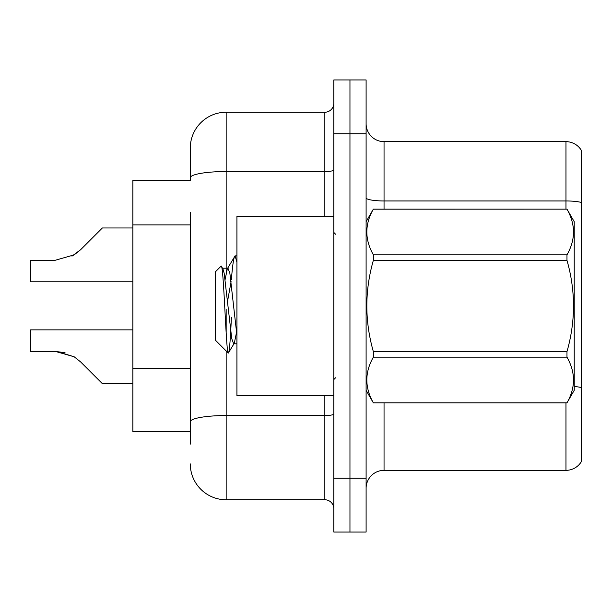 <?xml version="1.0" encoding="UTF-8"?>
<svg xmlns="http://www.w3.org/2000/svg" width="612" height="612" viewBox="0 0 612 612"><rect width="100%" height="100%" fill="white"/><g stroke="black" fill="none" stroke-linecap="round" stroke-linejoin="round"><path stroke-width="0.92" d="M132.865 431.59L190.278 431.59L132.865 431.59L132.865 180.41L190.278 180.41L190.278 148.119L190.278 167.849M581.4 398.58L581.4 455.994M366.106 488.284A17.939 17.939 0 0 1 384.045 470.345L565.97 470.345L565.97 402.88M349.957 478.24L349.957 532.058L366.106 532.058L366.106 478.24L349.957 478.24L349.957 532.058L333.808 532.058L333.808 478.24L349.957 478.24L349.957 133.76L349.957 478.24M333.808 478.24L333.808 79.942L349.957 79.942L349.957 133.76L349.957 79.942L366.106 79.942L366.106 478.24M581.4 150.445A17.939 17.939 0 0 0 565.97 141.655A17.939 17.939 0 0 1 581.4 150.445L581.4 461.555A17.939 17.939 0 0 1 565.97 470.345M581.4 202.488A17.939 3.114 180 0 0 565.97 200.958L565.97 141.655L384.045 141.655A17.939 17.939 0 0 1 366.106 123.716A17.939 17.939 0 0 0 384.045 141.655L384.045 209.12M190.278 444.151L190.278 212.326M226.165 350.944L226.165 499.767L324.842 499.767L324.842 395.704M190.278 148.119A35.886 35.886 0 0 1 226.165 112.233L324.842 112.233A8.973 8.973 0 0 0 333.808 103.26M190.278 428.002L190.278 421.767A35.886 6.235 180 0 1 226.165 415.54L324.842 415.54A8.973 1.561 0 0 0 333.808 413.98M333.808 508.74A8.973 8.973 0 0 0 324.842 499.767M226.165 499.767A35.886 35.886 0 0 1 190.278 463.881M132.865 329.86L30.6 329.86L30.6 351.365L55.21 351.365L30.6 351.365L55.21 351.365L30.6 351.365L55.21 351.365L30.6 351.365L55.21 351.365L30.6 351.365L55.21 351.365L30.6 351.365L55.21 351.365L30.6 351.365L55.21 351.365L74.151 356.773L56.556 351.387L74.151 356.773L56.556 351.387L74.151 356.773L56.556 351.387L74.151 356.773L56.556 351.387L74.151 356.773L56.556 351.387L74.151 356.773L56.556 351.387L74.151 356.773L80.577 361.876L102.365 383.663L132.865 383.663M102.365 227.978L132.865 227.978L102.365 227.978L80.577 249.765L71.948 256.13L74.151 254.867L55.21 260.276L30.6 260.276L30.6 281.78L132.865 281.78M80.577 249.765L71.948 256.13L80.577 249.765L71.948 256.13L80.577 249.765L71.948 256.13L80.577 249.765L71.948 256.13L80.577 249.765L71.948 256.13L80.577 249.765L74.151 254.867L80.577 249.765L74.151 254.867L55.21 260.276M74.151 356.773L80.577 361.876M333.808 216.296L236.928 216.296L236.928 395.704L333.808 395.704M366.106 221.674L373.358 209.12L566.972 209.12L574.224 221.674L574.224 390.326L566.972 402.834C575.655 387.671 575.655 372.448 566.972 357.163L373.358 357.163C364.668 372.325 364.668 387.549 373.358 402.834L566.972 402.88M566.972 209.12L373.358 209.166C364.668 224.329 364.668 239.552 373.358 254.837L373.358 260.337C364.668 290.7 364.668 321.147 373.358 351.663L373.358 357.163M373.358 254.837L566.972 254.837C575.655 239.675 575.655 224.451 566.972 209.166M566.972 254.837L566.972 260.337L373.358 260.337M373.358 351.663L566.972 351.663C575.663 321.147 575.663 290.7 566.972 260.337M566.972 351.663L566.972 357.163M366.106 390.326L373.358 402.88M236.928 262.143L235.085 255.87L236.928 255.87M231.367 279.799C232.614 264.384 233.853 256.405 235.085 255.87L227.327 268.752L225.117 279.523M236.928 343.799L233.662 343.799L231.764 338.734L224.168 273.266L222.913 268.752L221.077 266.143L215.393 271.82L215.393 340.18L228.299 353.086L234.304 343.248L236.507 332.477M221.077 266.143C223.709 262.058 226.065 354.631 228.299 353.086C229.355 352.543 230.38 340.639 231.397 317.376M231.099 281.65L227.542 301.303M373.358 402.834L566.972 402.834M222.913 268.752L222.271 268.201L227.97 268.201L227.327 268.752M236.928 335.391L229.867 273.266L227.97 268.201M65.056 352.742L55.21 351.365M190.278 224.887L132.865 224.887M190.278 368.416L132.865 368.416M384.045 402.88L384.045 470.345M565.97 209.12L565.97 200.958L384.045 200.958A17.939 3.114 0 0 1 366.106 197.844M581.4 387.641A17.939 3.114 180 0 0 574.224 386.463M366.106 133.76L333.808 133.76M226.165 112.233L226.165 171.536L324.842 171.536L324.842 112.233M190.278 177.771A35.886 6.235 180 0 1 226.165 171.536L226.165 272.745M226.165 309.159L226.165 332.668M324.842 216.296L324.842 171.536A8.973 1.561 0 0 0 333.808 169.975M335.606 234.235L333.808 232.438M335.606 377.765L333.808 379.562"/></g></svg>
